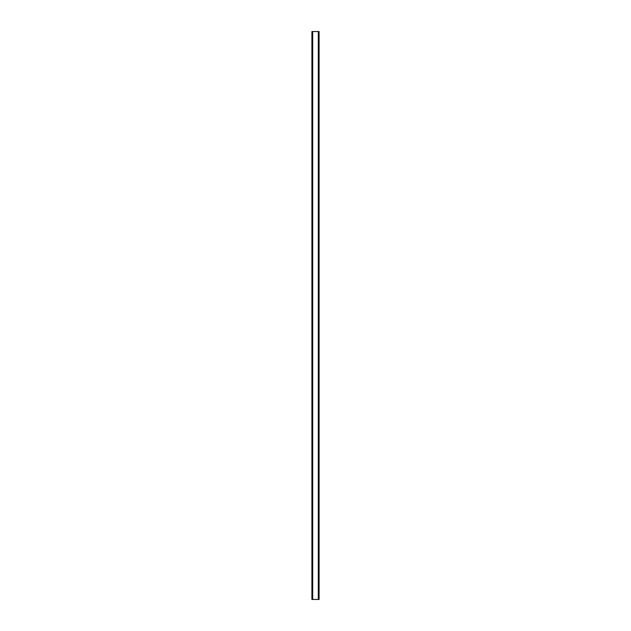<?xml version="1.0" encoding="UTF-8"?>
<svg xmlns="http://www.w3.org/2000/svg" width="631" height="631" viewBox="0 0 631 631"><rect width="100%" height="100%" fill="white"/><g stroke="black" fill="none" stroke-linecap="round" stroke-linejoin="round"><path stroke-width="0.95" d="M318.978 31.55L311.911 31.55L311.911 599.45L319.089 599.45L319.089 31.55L318.978 599.45M319.049 31.55L319.049 599.45L319.049 31.55M311.951 599.45L311.951 31.55L311.951 599.45M312.605 31.55L312.605 599.45M312.66 31.55L312.66 599.45M312.7 31.55L312.7 599.45M318.3 31.55L318.3 599.45M318.339 31.55L318.339 599.45M318.395 31.55L318.395 599.45M312.022 31.55L312.022 599.45"/></g></svg>
